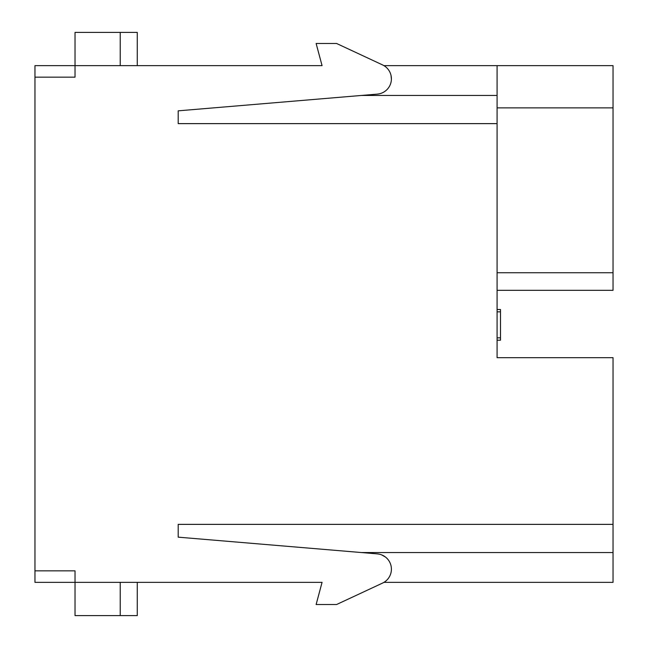 <?xml version="1.0" encoding="UTF-8"?>
<svg xmlns="http://www.w3.org/2000/svg" width="648" height="648" viewBox="0 0 648 648"><rect width="100%" height="100%" fill="white"/><g stroke="black" fill="none" stroke-linecap="round" stroke-linejoin="round"><path stroke-width="0.97" d="M178.2 582.35L322.064 582.35L34.96 582.35L34.96 65.651L75.03 65.651L75.03 77.161L34.96 77.161M383.924 582.35L613.04 582.35L613.04 552.55L361.519 552.55M361.519 95.45L497.081 95.45L497.081 65.651L613.04 65.651L613.04 290.32L497.081 290.32M497.081 95.45L497.081 357.68L613.04 357.68L613.04 552.55M497.081 348.729L497.081 357.68M178.2 524.37L178.2 537.16L178.2 524.37L613.04 524.37M178.2 65.651L322.064 65.651L75.03 65.651L75.03 32.4L120.22 32.4L120.22 65.651M383.924 65.651L497.081 65.651M137.271 582.35L137.271 615.6L75.03 615.6L75.03 570.839L34.96 570.839M178.2 537.16L377.298 553.878A15.35 15.35 0 0 1 382.498 583.111L336.587 604.519L316.127 604.519L322.064 582.35M178.2 123.63L178.2 110.84L178.2 123.63L497.081 123.63M178.2 110.84L377.298 94.122A15.35 15.35 0 0 0 382.498 64.889L336.587 43.481L316.127 43.481L322.064 65.651M497.081 107.884L613.04 107.884M120.22 32.4L137.271 32.4L137.271 65.651M120.22 615.6L120.22 582.35M377.298 94.122L379.088 93.863M391.36 78.813L391.076 75.857M385.325 556.972L381.696 554.915M379.088 554.137L377.298 553.878M497.081 337.843L500.491 337.843L500.491 340.2L497.081 340.2M500.491 337.843L500.491 311.777M497.081 309.509L500.491 309.509L500.491 311.858L497.081 311.858M497.081 272.751L613.04 272.751"/></g></svg>
